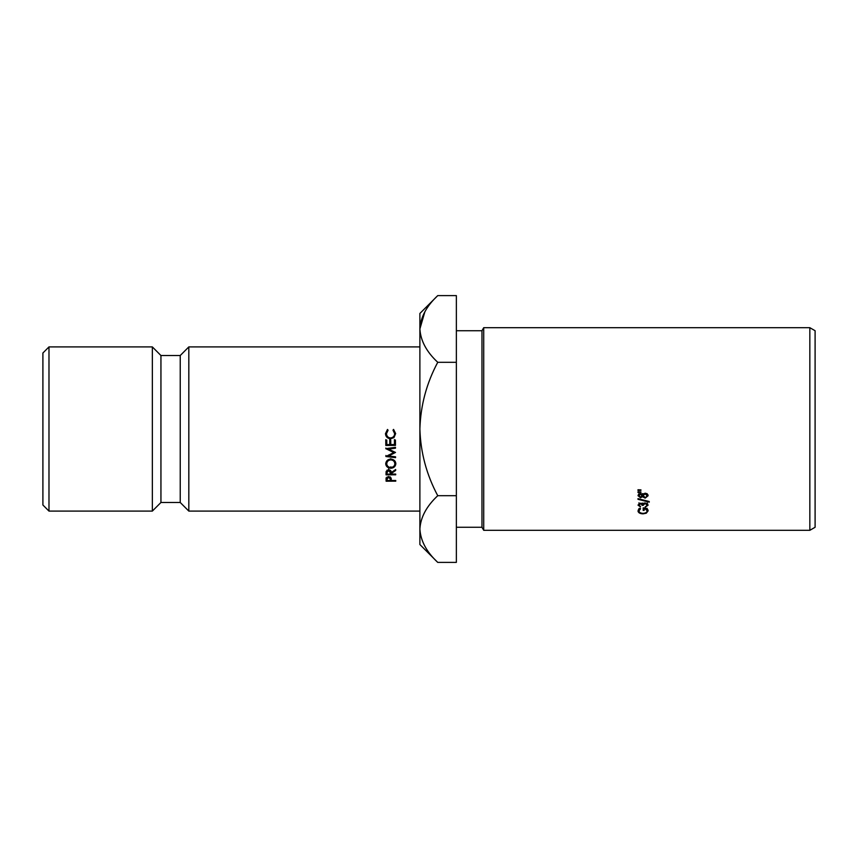 <?xml version="1.0" encoding="UTF-8"?>
<svg xmlns="http://www.w3.org/2000/svg" width="858" height="858" viewBox="0 0 858 858"><rect width="100%" height="100%" fill="white"/><g stroke="black" fill="none" stroke-linecap="round" stroke-linejoin="round"><path stroke-width="1.29" d="M48.981 511.089L42.9 505.008L42.9 352.992L48.981 346.911L48.981 511.089L152.349 511.089L152.349 346.911L48.981 346.911M809.834 327.692L815.1 330.727L815.1 527.273L809.834 530.308L809.834 327.692L483.719 327.692L483.719 530.308L481.971 527.273L481.971 330.727L483.719 327.692M481.971 330.727L456.359 330.727M481.971 527.273L456.359 527.273M640.958 490.358L637.987 490.465L637.987 489.768L640.958 489.875M645.077 493.178L647.082 493.747L648.144 495.699L645.162 498.123L642.513 496.718L640.465 497.758L637.987 495.645L640.497 493.565L642.513 494.616L645.077 493.178M640.465 506.949L637.987 505.083L640.497 503.185L642.481 503.946L645.023 502.852L648.144 505.094L645.291 507.185L647.146 505.083L645.109 503.442L643.06 505.426L640.497 503.775L638.985 505.072L640.465 506.392M637.987 499.313L649.249 502.166L649.249 501.533L637.987 498.659L637.987 499.313L637.987 498.659M640.958 492.406L637.987 492.503L637.987 491.827L640.958 491.934M640.594 508.73L638.985 510.918C639.167 512.398 640.518 513.213 643.017 513.374C645.634 513.191 647.018 512.312 647.146 510.757L644.176 507.936L643.189 507.882C646.278 507.99 647.929 508.955 648.144 510.8L646.31 513.191L643.06 513.845C639.918 513.717 638.223 512.741 637.987 510.896L639.886 508.268L640.594 508.73M643.189 507.882L643.189 510.381L644.176 510.381L644.176 508.429M809.834 530.308L483.719 530.308M188.824 346.911L180.234 355.512L180.234 502.488L188.824 511.089L188.824 346.911L419.884 346.911M180.234 502.488L160.939 502.488L160.939 355.512L152.349 346.911M419.884 529.054C420.559 517.331 426.523 506.22 437.752 495.699C426.544 474.764 420.592 452.531 419.884 429L419.884 544.53L437.752 562.398C426.576 552.016 420.624 540.894 419.884 529.054L420.248 533.655M456.359 362.301L437.752 362.301C426.555 383.172 420.602 405.405 419.884 429L419.884 328.946C420.559 317.235 426.523 306.124 437.752 295.602L456.359 295.602L456.359 562.398L437.752 562.398M437.752 295.602L419.884 313.47L419.884 328.946C420.624 340.798 426.576 351.919 437.752 362.301M393.575 429.408L393.007 430.169L394.637 433.612C394.551 436.111 393.2 437.569 390.604 437.966C388.116 437.741 386.744 436.336 386.475 433.73L388.063 430.212L387.473 429.461L385.489 433.687C385.682 436.69 387.366 438.406 390.54 438.824L393.972 437.58L395.635 433.59L393.575 429.408M390.765 444.573L390.733 440.047L389.736 440.057L389.768 444.583L386.808 444.605L386.765 440.079L385.778 440.079L385.821 445.463L395.474 445.388L395.431 440.025L394.444 440.025L394.476 444.541L390.765 444.573M388.556 449.12L395.495 448.176L395.484 447.329L385.843 448.648L393.79 452.552L385.907 456.52L395.559 457.646L395.559 456.821L388.588 456.006L395.527 452.445L388.556 449.12L388.556 448.38L395.495 447.468M395.667 470.463L395.656 469.53L391.227 472.608C391.387 471.021 390.508 470.045 388.588 469.691L386.154 471.385L386.057 474.849L395.699 474.796L395.699 474.077L391.248 474.099L391.237 473.509L395.667 470.463M386.036 472.887L386.057 474.849M390.862 468.264C393.843 468.018 395.506 466.495 395.86 463.685C395.581 460.961 393.876 459.416 390.744 459.062C387.741 459.33 386.068 460.918 385.714 463.813C386.014 466.505 387.73 467.985 390.862 468.264L390.862 466.806M391.119 478.013L388.653 476.469L386.229 477.981L386.111 481.209L395.763 481.156L395.752 480.48L391.302 480.501L391.119 478.013M424.86 311.808L419.884 328.946M456.359 495.699L437.752 495.699M638.985 510.918L638.985 508.462M647.146 510.757L647.146 508.301M647.758 509.566L647.146 510.188M646.31 513.191L646.31 512.365M638.985 510.21L638.384 509.631M637.987 492.503L637.987 491.827M649.249 502.166L649.249 501.533M647.693 503.914L647.146 504.322M645.291 507.185L645.291 506.628M647.146 505.083L647.146 502.799M645.109 503.442L645.109 502.852M643.06 505.426L643.06 503.131M642.074 505.426L642.074 503.131M640.497 503.775L640.497 503.185M638.985 505.072L638.985 502.788M647.929 494.68L647.146 495.495M645.162 498.123L647.146 495.688L645.098 493.843L643.06 495.645L645.184 497.479M643.06 495.302L642.074 495.152M642.513 496.718L642.513 494.68M640.465 497.758L640.465 497.114M638.985 495.281L638.298 494.648M647.146 493.682L647.146 495.688M645.098 493.178L645.098 493.843M643.06 493.64L643.06 495.645M642.074 493.661L642.074 495.656L640.465 494.229L638.985 495.688L640.486 497.114L642.074 495.656M640.465 493.565L640.465 494.229M638.985 493.682L638.985 495.688M637.987 490.465L637.987 489.768M386.1 477.852L386.111 481.209M386.111 479.279L387.087 479.268M390.315 479.247L391.28 479.247M390.315 476.919L390.315 480.512L387.097 480.534L387.076 477.027M387.087 479.15L388.663 477.177L390.326 479.182L390.326 477.327M388.663 476.469L388.663 477.177M385.886 463.191L387.398 465.701M394.326 465.604L395.688 462.977M393.972 460.156L394.873 463.728C394.712 465.915 393.372 467.17 390.851 467.503C388.395 467.331 387.012 466.087 386.701 463.77C386.861 461.54 388.213 460.242 390.744 459.867C393.221 460.07 394.594 461.357 394.873 463.728M386.701 463.77L387.698 460.017M390.744 458.73L390.744 459.867M391.237 471.868L391.237 473.509M386.057 473.155L387.033 473.144M390.251 473.133L391.237 473.123M387.022 470.988L387.055 470.12M390.218 470.302L390.251 474.109L387.033 474.12L387.022 470.667M387.022 472.608L388.599 470.441L390.251 472.619M388.599 468.897L388.599 470.441M385.843 448.037L385.843 448.766M386.861 448.509L393.79 451.673L393.79 452.552M385.907 455.501L385.907 456.52M387.408 455.662L388.588 455.802M388.588 455.008L388.588 456.006M392.889 452.992L394.798 452.091M394.444 439.618L394.476 444.541M389.736 439.65L389.768 444.583M385.778 439.671L385.821 445.463M385.821 444.852L395.474 444.776M393.007 430.126L394.637 433.612M388.063 430.169L386.475 433.73M385.489 433.515C385.682 436.411 387.376 438.052 390.54 438.459L390.54 438.824M390.54 438.459L393.972 437.58M393.972 437.269L395.635 433.429M180.234 355.512L160.939 355.512M160.939 502.488L152.349 511.089M419.884 511.089L188.824 511.089"/></g></svg>
